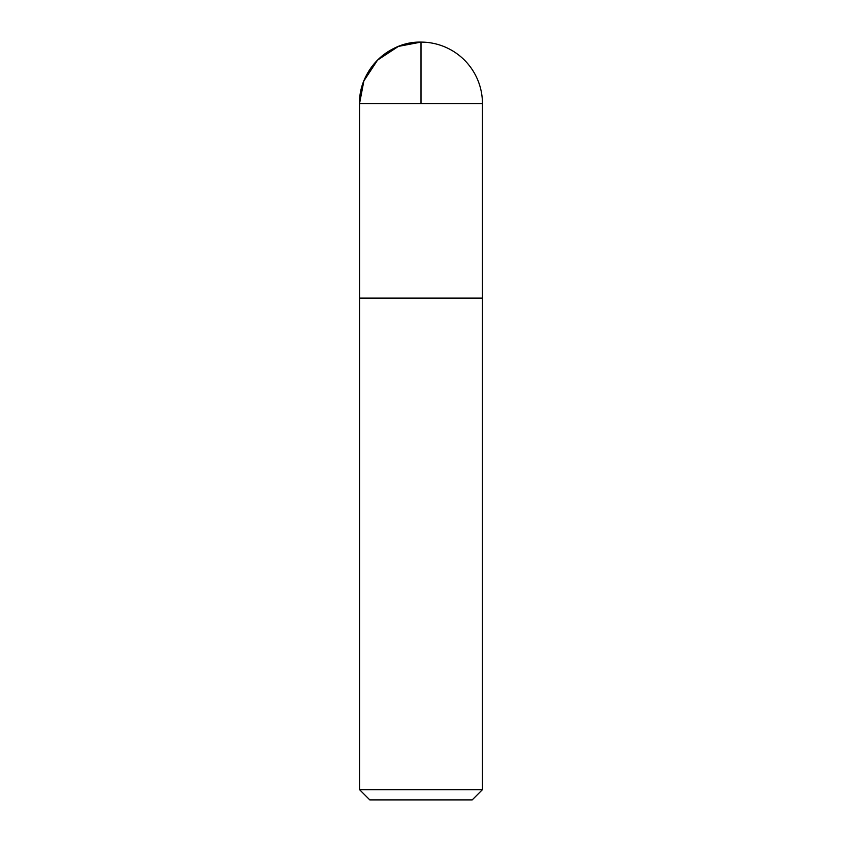 <?xml version="1.0" encoding="UTF-8"?>
<svg xmlns="http://www.w3.org/2000/svg" width="842" height="842" viewBox="0 0 842 842"><rect width="100%" height="100%" fill="white"/><g stroke="black" fill="none" stroke-linecap="round" stroke-linejoin="round"><path stroke-width="1.26" d="M482.445 103.545L482.424 298.11L359.576 298.11L359.555 103.545C358.703 70.717 388.162 41.258 421 42.1A61.445 61.445 0 0 0 359.555 103.545L482.445 103.545A61.445 61.445 0 0 0 421 42.1M359.555 789.659L369.796 799.9L472.204 799.9L482.445 789.659L482.445 298.11L359.555 298.11L359.555 789.659L482.445 789.659M421 103.545L421 42.1L398.382 46.415L377.553 60.098L363.87 80.927L359.555 103.545L359.576 298.11L421 298.11"/></g></svg>
